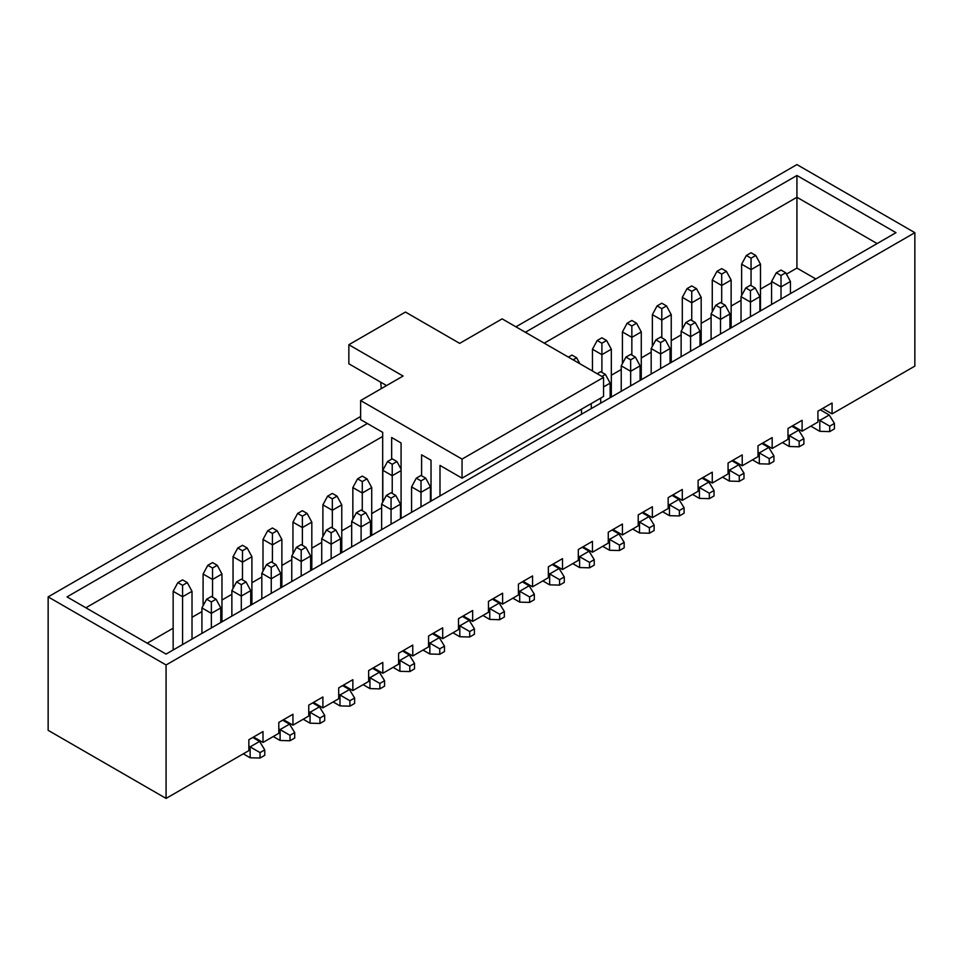 <?xml version="1.0" encoding="UTF-8"?>
<svg xmlns="http://www.w3.org/2000/svg" width="963" height="963" viewBox="0 0 963 963"><rect width="100%" height="100%" fill="white"/><g stroke="black" fill="none" stroke-linecap="round" stroke-linejoin="round"><path stroke-width="1.44" d="M360.631 416.485L48.15 596.891L48.15 730.327L166.069 798.411L248.851 750.622L248.851 739.728L262.995 731.555L262.995 742.449L278.801 733.325L278.801 722.431L292.945 714.269L292.945 725.163L308.75 716.039L308.75 705.145L322.894 696.971L322.894 707.865L338.699 698.741L338.699 687.847L352.855 679.685L352.855 690.567L368.648 681.455L368.648 670.561L382.805 662.388L382.805 673.281L398.598 664.157L398.598 653.263L412.754 645.102L412.754 655.984L428.559 646.871L428.559 635.977L442.703 627.804L442.703 638.698L458.508 629.573L458.508 618.679L472.652 610.506L472.652 621.4L488.458 612.287L488.458 601.394L502.602 593.22L502.602 604.114L518.407 594.99L518.407 584.096L532.563 575.922L532.563 586.816L548.356 577.692L548.356 566.81L562.512 558.636L562.512 569.53L578.306 560.406L578.306 549.512L592.462 541.338L592.462 552.232L608.267 543.108L608.267 532.226L622.411 524.053L622.411 534.947L638.216 525.822L638.216 514.928L652.36 506.755L652.36 517.649L668.166 508.524L668.166 497.63L682.31 489.469L682.31 500.363L698.115 491.238L698.115 480.344L712.271 472.171L712.271 483.065L728.064 473.94L728.064 463.047L742.22 454.885L742.22 465.779L758.013 456.655L758.013 445.761L772.17 437.587L772.17 448.481L787.975 439.357L787.975 428.463L802.119 420.301L802.119 431.195L817.924 422.071L817.924 411.177L832.068 403.003L832.068 413.897L914.85 366.109L914.85 232.673L166.069 664.976L166.069 798.411M914.85 232.673L796.931 164.589L515.927 326.818M253.558 737.008L262.995 742.449M283.519 719.71L292.945 725.163M313.469 702.424L322.894 707.865M343.418 685.126L352.855 690.567M373.367 667.841L382.805 673.281M403.316 650.543L412.754 655.984M433.266 633.245L442.703 638.698M463.227 615.959L472.652 621.4M493.176 598.661L502.602 604.114M523.126 581.375L532.563 586.816M553.075 564.077L562.512 569.53M583.024 546.791L592.462 552.232M612.974 529.494L622.411 534.947M642.935 512.208L652.36 517.649M672.884 494.91L682.31 500.363M702.834 477.624L712.271 483.065M732.783 460.326L742.22 465.779M762.732 443.04L772.17 448.481M792.681 425.742L802.119 431.195M822.643 408.456L832.068 413.897M786.458 274.118L796.931 268.075L815.793 278.957M611.324 375.233L621.231 369.515M641.274 357.935L651.181 352.217M671.235 340.649L681.13 334.919M701.184 323.351L711.091 317.634M731.134 306.053L741.041 300.336M760.493 289.105L771.58 282.713M147.207 643.188L173.147 628.213M192.01 617.319L201.917 611.601M221.959 600.021L231.866 594.303M251.909 582.735L261.816 577.018M281.87 565.437L291.765 559.72M311.819 548.152L321.726 542.434M341.769 530.854L351.676 525.136M371.718 513.568L381.625 507.85M525.365 332.271L796.931 175.483L895.987 232.673L166.069 654.082L67.013 596.891L367.36 423.491M48.15 596.891L166.069 664.976M877.112 243.567L796.931 197.271L544.227 343.165M796.931 268.075L796.931 175.483M382.684 436.432L85.888 607.785M755.774 255.472L751.056 252.751L746.349 255.472L751.056 258.192L755.774 255.472L760.493 264.187L760.493 310.893M760.493 264.187L751.056 269.64L751.056 285.566M741.63 295.569L741.63 264.187L751.056 269.64L751.056 258.192M746.349 255.472L741.63 264.187M726.415 271.337L721.696 268.617L716.978 271.337L721.696 274.058L726.415 271.337L731.134 280.052L731.134 327.841M731.134 280.052L721.696 285.493L721.696 303.201M712.271 311.771L712.271 280.052L721.696 285.493L721.696 274.058M716.978 271.337L712.271 280.052M696.466 288.635L691.747 285.903L687.028 288.635L691.747 291.356L696.466 288.635L701.184 297.338L701.184 345.139M701.184 297.338L691.747 302.791L691.747 320.486M682.31 329.069L682.31 297.338L691.747 302.791L691.747 291.356M687.028 288.635L682.31 297.338M666.516 305.921L661.798 303.201L657.079 305.921L661.798 308.642L666.516 305.921L671.235 314.636L671.235 362.425M671.235 314.636L661.798 320.077L661.798 337.784M652.36 346.367L652.36 314.636L661.798 320.077L661.798 308.642M657.079 305.921L652.36 314.636M636.567 323.219L631.848 320.486L627.13 323.219L631.848 325.939L636.567 323.219L641.274 331.934L641.274 379.723M641.274 331.934L631.848 337.375L631.848 355.07M622.411 363.653L622.411 331.934L631.848 337.375L631.848 325.939M627.13 323.219L622.411 331.934M776.298 272.77L781.017 275.49L785.724 272.77L781.017 270.049L776.298 272.77L771.58 281.485L771.58 304.489M810.846 426.152L819.802 431.328L819.802 420.434L817.924 419.338M829.709 431.605L834.427 428.872L834.427 423.431L829.709 426.152L829.709 431.605L819.802 431.328M829.709 426.152L819.802 420.434L829.239 414.993L820.283 409.817M790.442 293.595L790.442 281.485L781.017 286.926L771.58 281.485M781.017 299.048L781.017 275.49M834.427 423.431L829.239 414.993M785.724 272.77L790.442 281.485M396.949 461.554L392.23 458.833L387.523 461.554L392.23 464.274L396.949 461.554L401.077 469.174M401.077 470.606L392.23 475.71L392.23 493.417M382.805 501.988L382.805 470.269L392.23 475.71L392.23 464.274M387.523 461.554L382.805 470.269M360.631 400.548L462.047 459.098L603.548 377.4L502.132 318.861L459.688 343.37L405.447 312.048L348.847 344.73L403.088 376.039L360.631 400.548L360.631 419.615L382.684 432.351L382.684 502.205M348.847 344.73L348.847 363.785L386.572 385.573M391.652 459.17L391.652 437.515L401.077 442.968L401.077 518.395M421.601 475.782L421.601 454.813L431.027 460.254L431.027 501.109M439.995 495.933L439.995 465.43L462.047 478.166L603.548 396.467L603.548 377.4M462.047 459.098L462.047 478.166M581.496 414.234L581.496 409.203M381.312 388.607L380.674 382.167M206.636 599.215L211.354 601.935L216.061 599.215L211.354 596.482L206.636 599.215L201.917 607.918L201.917 633.389M243.302 753.824L250.139 757.773L250.139 746.879L248.851 746.12M260.046 758.037L264.765 755.317L264.765 749.876L260.046 752.597L260.046 758.037L250.139 757.773M260.046 752.597L250.139 746.879L259.577 741.426L252.739 737.477M220.78 622.495L220.78 607.918L211.354 613.371L201.917 607.918M211.354 627.936L211.354 601.935M264.765 749.876L259.577 741.426M216.061 599.215L220.78 607.918M236.585 581.917L241.304 584.637L246.022 581.917L241.304 579.196L236.585 581.917L231.866 590.632L231.866 616.091M273.251 736.526L280.101 740.475L280.101 729.581L278.801 728.835M289.995 740.752L294.714 738.019L294.714 732.578L289.995 735.299L289.995 740.752L280.101 740.475M289.995 735.299L280.101 729.581L289.526 724.14L282.689 720.192M250.729 605.197L250.729 590.632L241.304 596.073L231.866 590.632M241.304 610.65L241.304 584.637M294.714 732.578L289.526 724.14M246.022 581.917L250.729 590.632M266.534 564.619L271.253 567.351L275.972 564.619L271.253 561.898L266.534 564.619L261.816 573.334L261.816 598.805M303.213 719.241L310.05 723.189L310.05 712.295L308.75 711.537M319.957 723.454L324.663 720.733L324.663 715.28L319.957 718.013L319.957 723.454L310.05 723.189M319.957 718.013L310.05 712.295L319.475 706.842L312.638 702.894M280.69 587.912L280.69 573.334L271.253 578.787L261.816 573.334M271.253 593.352L271.253 567.351M324.663 715.28L319.475 706.842M275.972 564.619L280.69 573.334M296.484 547.333L301.202 550.054L305.921 547.333L301.202 544.613L296.484 547.333L291.765 556.048L291.765 581.508M333.162 701.943L339.999 705.891L339.999 694.997L338.699 694.251M349.906 706.168L354.625 703.435L354.625 697.994L349.906 700.715L349.906 706.168L339.999 705.891M349.906 700.715L339.999 694.997L349.437 689.556L342.587 685.608M310.64 570.614L310.64 556.048L301.202 561.489L291.765 556.048M301.202 576.067L301.202 550.054M354.625 697.994L349.437 689.556M305.921 547.333L310.64 556.048M326.433 530.035L331.152 532.768L335.87 530.035L331.152 527.315L326.433 530.035L321.726 538.75L321.726 564.222M363.111 684.645L369.948 688.593L369.948 677.711L368.648 676.953M379.855 688.87L384.574 686.15L384.574 680.697L379.855 683.429L379.855 688.87L369.948 688.593M379.855 683.429L369.948 677.711L379.386 672.258L372.549 668.31M340.589 553.328L340.589 538.75L331.152 544.203L321.726 538.75M331.152 558.769L331.152 532.768M384.574 680.697L379.386 672.258M335.87 530.035L340.589 538.75M356.394 512.749L361.101 515.47L365.82 512.749L361.101 510.029L356.394 512.749L351.676 521.465L351.676 546.924M393.06 667.359L399.898 671.307L399.898 660.413L398.598 659.667M409.805 671.584L414.523 668.852L414.523 663.411L409.805 666.131L409.805 671.584L399.898 671.307M409.805 666.131L399.898 660.413L409.335 654.972L402.498 651.024M370.538 536.03L370.538 521.465L361.101 526.905L351.676 521.465M361.101 541.483L361.101 515.47M414.523 663.411L409.335 654.972M365.82 512.749L370.538 521.465M386.344 495.451L391.062 498.184L395.769 495.451L391.062 492.731L386.344 495.451L381.625 504.167L381.625 529.626M423.01 650.061L429.847 654.009L429.847 643.128L428.559 642.369M439.754 654.286L444.473 651.566L444.473 646.113L439.754 648.845L439.754 654.286L429.847 654.009M439.754 648.845L429.847 643.128L439.284 637.675L432.447 633.726M400.488 518.744L400.488 504.167L391.062 509.62L381.625 504.167M391.062 524.185L391.062 498.184M444.473 646.113L439.284 637.675M395.769 495.451L400.488 504.167M416.293 478.166L421.012 480.886L425.73 478.166L421.012 475.445L416.293 478.166L411.574 486.881L411.574 512.34M452.959 632.775L459.808 636.724L459.808 625.83L458.508 625.083M469.703 637L474.422 634.268L474.422 628.827L469.703 631.547L469.703 637L459.808 636.724M469.703 631.547L459.808 625.83L469.234 620.389L462.396 616.44M430.437 501.446L430.437 486.881L421.012 492.322L411.574 486.881M421.012 506.887L421.012 480.886M474.422 628.827L469.234 620.389M425.73 478.166L430.437 486.881M482.92 615.477L489.758 619.426L489.758 608.532L488.458 607.785M499.665 619.703L504.371 616.982L504.371 611.529L499.665 614.262L499.665 619.703L489.758 619.426M499.665 614.262L489.758 608.532L499.183 603.091L492.346 599.142M504.371 611.529L499.183 603.091M512.87 598.192L519.707 602.14L519.707 591.246L518.407 590.5M529.614 602.405L534.333 599.684L534.333 594.243L529.614 596.964L529.614 602.405L519.707 602.14M529.614 596.964L519.707 591.246L529.144 585.793L522.295 581.845M534.333 594.243L529.144 585.793M542.819 580.894L549.656 584.842L549.656 573.948L548.356 573.202M559.563 585.119L564.282 582.398L564.282 576.945L559.563 579.666L559.563 585.119L549.656 584.842M559.563 579.666L549.656 573.948L559.094 568.507L552.256 564.559M564.282 576.945L559.094 568.507M572.768 563.608L579.606 567.556L579.606 556.662L578.306 555.916M589.512 567.821L594.231 565.1L594.231 559.659L589.512 562.38L589.512 567.821L579.606 567.556M589.512 562.38L579.606 556.662L589.043 551.209L582.206 547.261M594.231 559.659L589.043 551.209M602.718 546.31L609.555 550.258L609.555 539.364L608.267 538.618M619.462 550.535L624.18 547.815L624.18 542.362L619.462 545.082L619.462 550.535L609.555 550.258M619.462 545.082L609.555 539.364L618.992 533.923L612.155 529.975M624.18 542.362L618.992 533.923M601.899 376.449L605.438 374.414L600.719 371.682L597.18 373.728M591.282 403.545L591.282 408.589M632.667 529.024L639.516 532.972L639.516 522.078L638.216 521.332M649.411 533.237L654.13 530.517L654.13 525.076L649.411 527.796L649.411 533.237L639.516 532.972M649.411 527.796L639.516 522.078L648.942 516.625L642.104 512.677M610.145 397.695L610.145 383.13L603.548 386.933M600.719 403.136L600.719 398.104M654.13 525.076L648.942 516.625M605.438 374.414L610.145 383.13M625.95 357.117L630.669 359.837L635.387 357.117L630.669 354.396L625.95 357.117L621.231 365.832L621.231 391.291M662.628 511.726L669.466 515.674L669.466 504.781L668.166 504.034M679.372 515.951L684.079 513.231L684.079 507.778L679.372 510.498L679.372 515.951L669.466 515.674M679.372 510.498L669.466 504.781L678.891 499.34L672.054 495.391M640.106 380.397L640.106 365.832L630.669 371.273L621.231 365.832M630.669 385.85L630.669 359.837M684.079 507.778L678.891 499.34M635.387 357.117L640.106 365.832M187.291 582.603L182.573 579.87L177.866 582.603L182.573 585.323L187.291 582.603L192.01 591.306L192.01 639.107M192.01 591.306L182.573 596.759L182.573 644.548M173.147 650.001L173.147 591.306L182.573 596.759L182.573 585.323M177.866 582.603L173.147 591.306M217.241 565.305L212.534 562.585L207.815 565.305L212.534 568.026L217.241 565.305L221.959 574.02L221.959 621.809M221.959 574.02L212.534 579.461L212.534 597.168M203.097 605.739L203.097 574.02L212.534 579.461L212.534 568.026M207.815 565.305L203.097 574.02M247.202 548.007L242.483 545.287L237.765 548.007L242.483 550.74L247.202 548.007L251.909 556.722L251.909 604.523M251.909 556.722L242.483 562.175L242.483 579.87M233.046 588.453L233.046 556.722L242.483 562.175L242.483 550.74M237.765 548.007L233.046 556.722M277.151 530.721L272.433 528.001L267.714 530.721L272.433 533.442L277.151 530.721L281.87 539.436L281.87 587.225M281.87 539.436L272.433 544.877L272.433 562.585M262.995 571.155L262.995 539.436L272.433 544.877L272.433 533.442M267.714 530.721L262.995 539.436M307.101 513.423L302.382 510.703L297.663 513.423L302.382 516.156L307.101 513.423L311.819 522.139L311.819 569.94M311.819 522.139L302.382 527.592L302.382 545.287M292.945 553.869L292.945 522.139L302.382 527.592L302.382 516.156M297.663 513.423L292.945 522.139M337.05 496.138L332.331 493.417L327.613 496.138L332.331 498.858L337.05 496.138L341.769 504.853L341.769 552.642M341.769 504.853L332.331 510.294L332.331 528.001M322.894 536.572L322.894 504.853L332.331 510.294L332.331 498.858M327.613 496.138L322.894 504.853M366.999 478.84L362.281 476.119L357.562 478.84L362.281 481.572L366.999 478.84L371.718 487.555L371.718 535.356M371.718 487.555L362.281 493.008L362.281 510.703M352.855 519.286L352.855 487.555L362.281 493.008L362.281 481.572M357.562 478.84L352.855 487.555M573.117 359.837L576.656 357.803L571.938 355.07L568.411 357.117M579.87 363.737L576.656 357.803M606.606 340.505L601.899 337.784L597.18 340.505L601.899 343.225L606.606 340.505L611.324 349.22L611.324 397.009M611.324 349.22L601.899 354.673L601.899 372.368M592.462 371.008L592.462 349.22L601.899 354.673L601.899 343.225M597.18 340.505L592.462 349.22M745.759 287.949L750.466 290.67L755.185 287.949L750.466 285.229L745.759 287.949L741.041 296.664L741.041 322.124M782.425 442.559L789.263 446.507L789.263 435.613L787.975 434.867M799.17 446.784L803.888 444.051L803.888 438.61L799.17 441.331L799.17 446.784L789.263 446.507M799.17 441.331L789.263 435.613L798.7 430.172L791.863 426.224M759.903 311.23L759.903 296.664L750.466 302.105L741.041 296.664M750.466 316.683L750.466 290.67M803.888 438.61L798.7 430.172M755.185 287.949L759.903 296.664M715.798 305.247L720.517 307.967L725.235 305.247L720.517 302.514L715.798 305.247L711.091 313.95L711.091 339.421M752.476 459.857L759.313 463.805L759.313 452.911L758.013 452.165M769.22 464.07L773.939 461.349L773.939 455.908L769.22 458.629L769.22 464.07L759.313 463.805M769.22 458.629L759.313 452.911L768.751 447.458L761.914 443.51M729.954 328.527L729.954 313.95L720.517 319.403L711.091 313.95M720.517 333.968L720.517 307.967M773.939 455.908L768.751 447.458M725.235 305.247L729.954 313.95M685.849 322.533L690.567 325.253L695.286 322.533L690.567 319.812L685.849 322.533L681.13 331.248L681.13 356.707M722.527 477.142L729.364 481.091L729.364 470.197L728.064 469.45M739.271 481.368L743.99 478.647L743.99 473.194L739.271 475.915L739.271 481.368L729.364 481.091M739.271 475.915L729.364 470.197L738.802 464.756L731.964 460.808M700.005 345.813L700.005 331.248L690.567 336.689L681.13 331.248M690.567 351.266L690.567 325.253M743.99 473.194L738.802 464.756M695.286 322.533L700.005 331.248M655.899 339.831L660.618 342.551L665.337 339.831L660.618 337.098L655.899 339.831L651.181 348.546L651.181 374.005M692.578 494.44L699.415 498.389L699.415 487.495L698.115 486.748M709.322 498.653L714.04 495.933L714.04 490.492L709.322 493.212L709.322 498.653L699.415 498.389M709.322 493.212L699.415 487.495L708.852 482.042L702.003 478.093M670.055 363.111L670.055 348.546L660.618 353.987L651.181 348.546M660.618 368.552L660.618 342.551M714.04 490.492L708.852 482.042M665.337 339.831L670.055 348.546"/></g></svg>
